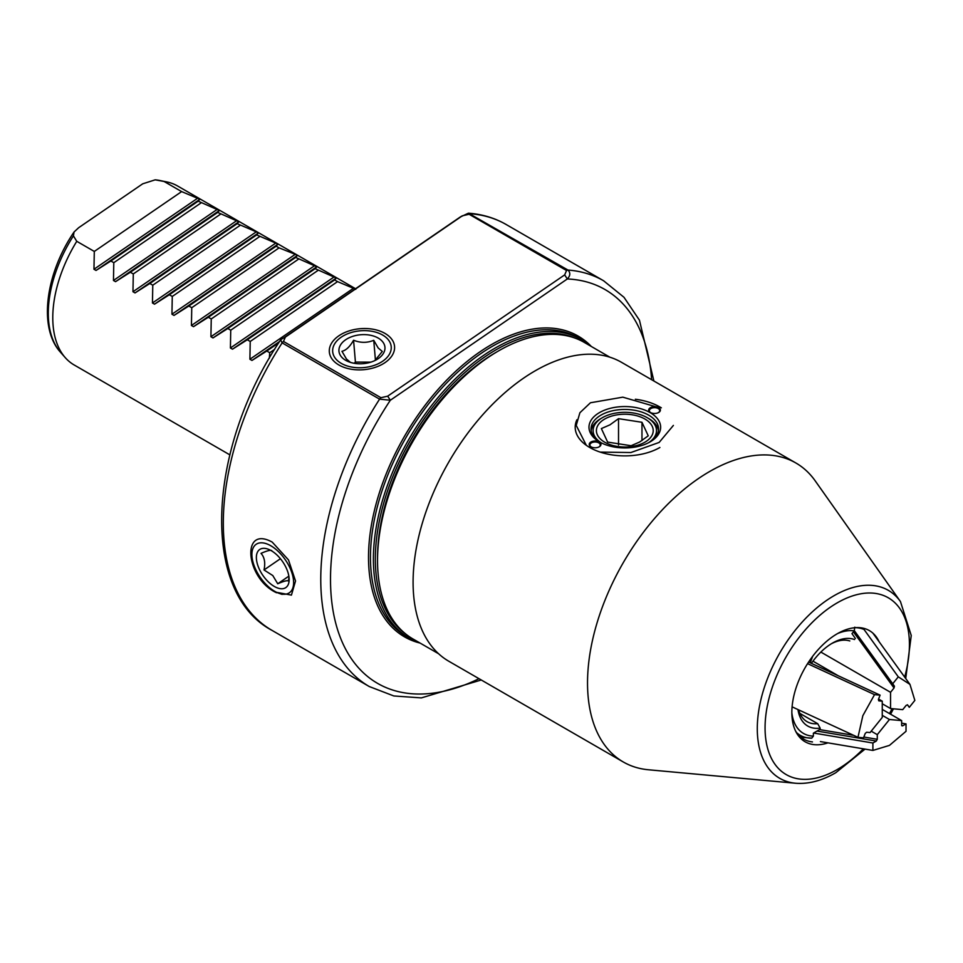 <?xml version="1.0" encoding="UTF-8"?>
<svg xmlns="http://www.w3.org/2000/svg" width="963" height="963" viewBox="0 0 963 963"><rect width="100%" height="100%" fill="white"/><g stroke="black" fill="none" stroke-linecap="round" stroke-linejoin="round"><path stroke-width="1.44" d="M276.513 592.751C245.445 578.522 240.846 524.727 272.216 542.109L288.479 559.912L295.533 580.99L291.428 595.11L276.682 592.353M338.904 364.989A32.73 20.572 175.1 0 1 338.807 335.834A32.73 20.572 175.1 0 1 384.995 333.415A32.73 20.572 175.1 0 1 382.564 364.134A32.73 20.572 175.1 0 1 344.14 367.397A32.73 20.572 175.1 0 1 338.904 364.989M355.792 289.297L337.556 281.617L334.63 279.932L336.304 278.042L315.142 268.677L316.815 266.787L295.641 257.434L297.314 255.532L295.256 254.34L279.077 247.864L276.152 246.179L277.826 244.289L275.767 243.097L256.664 234.924L258.337 233.034L256.278 231.842L237.175 223.669L238.848 221.779L217.686 212.426L219.359 210.524L198.197 201.171L199.895 199.281L181.634 191.601L164.095 181.477A103.366 59.67 -60 0 1 166.816 181.935A103.366 59.67 -60 0 1 177.541 185.967L355.552 288.731M229.808 454.837L74.187 364.989A103.366 59.67 -60 0 1 65.328 357.718A103.366 59.67 -60 0 1 76.763 241.316L94.302 251.439L93.965 269.255L96.035 270.447L110.877 260.997L113.79 262.694L113.465 280.474L115.536 281.665L130.366 272.252L133.291 273.937L132.966 291.729L135.025 292.921L149.855 283.507L152.78 285.192L152.455 302.984L154.513 304.176L169.344 294.762L172.269 296.448L171.944 314.227L174.014 315.419L188.832 306.017L191.757 307.703L191.432 325.482L193.503 326.674L208.321 317.26L211.246 318.958L210.921 336.737L212.992 337.929L227.81 328.515L230.735 330.201L230.41 347.992L232.48 349.184L247.298 339.77L250.224 341.456L249.899 359.235L251.969 360.439L266.787 351.026L269.712 352.711L269.339 358.236M164.095 181.477L155.175 179.84L142.717 183.813L78.653 227.713L74.055 231.999L73.417 235.863L76.763 241.316M283.603 338.037L460.145 217.072L468.427 213.184L567.977 270.049C570.578 272.782 570.361 275.755 567.315 278.969L390.34 400.235L379.578 399.151L282.135 342.876L280.63 339.855L282.472 338.567M155.175 179.84L159.762 180.49A101.031 58.334 120 0 0 155.175 179.84M110.877 260.997L198.197 201.171M113.79 262.694L201.123 202.856M130.366 272.252L217.686 212.426M133.291 273.937L220.611 214.111M149.855 283.507L237.175 223.669M152.78 285.192L240.1 225.366M169.344 294.762L256.664 234.924M172.269 296.448L259.589 236.609M188.832 306.017L276.152 246.179M191.757 307.703L279.077 247.864M208.321 317.26L295.641 257.434M211.246 318.958L298.566 259.119M227.81 328.515L315.142 268.677M230.735 330.201L318.055 270.374M247.298 339.77L334.63 279.932M250.224 341.456L337.556 281.617M266.787 351.026L278.692 342.864M269.712 352.711L274.648 349.328M94.302 251.439L181.634 191.601M380.927 397.707L387.68 396.166L564.667 274.888L566.557 270.519L469.101 214.268L462.348 215.808L285.361 337.086L283.483 341.456L380.927 397.707L379.578 399.151A234.286 135.265 -60 0 0 369.286 686.547L271.843 630.284A234.286 135.265 -60 0 1 282.135 342.876L283.483 341.456M460.145 217.072L462.348 215.808M285.361 337.086L284.47 337.592M468.427 213.184C482.21 214.207 494.765 217.963 506.117 224.487A234.286 135.265 -60 0 0 470.534 213.786L469.101 214.268M506.117 224.487L603.572 280.751A234.286 135.265 -60 0 0 567.977 270.049L566.557 270.519M387.68 396.166L390.34 400.235A227.388 131.281 -60 0 0 337.748 630.187A227.388 131.281 -60 0 0 479.008 678.674M651.626 379.699A227.388 131.281 -60 0 0 567.315 278.969L564.667 274.888M849.811 640.949A45.827 26.458 120 0 0 831.129 643.886M810.232 662.797L812.688 656.285M811.412 663.351A49.269 28.445 -60 0 1 832.369 643.152A49.269 28.445 -60 0 1 854.506 639.528M854.807 627.166L854.205 630.885L851.99 633.63L855.373 638.457M797.966 709.562A49.269 28.445 -60 0 0 820.139 728.1L820.139 729.256L813.374 733.168L813.374 736.129L811.749 738.164A61.042 35.246 -60 0 1 808.848 738.031A61.042 35.246 -60 0 1 796.63 732.662M798.688 709.9A45.827 26.458 120 0 0 807.03 721.648A45.827 26.458 120 0 0 817.707 723.682L799.928 713.414M800.855 737.213L811.749 738.164M820.139 728.1L817.707 723.682M827.963 742.858A64.208 37.063 -60 0 1 796.196 732.277A64.208 37.063 -60 0 1 837.244 633.762A64.208 37.063 -60 0 1 856.637 627.599A64.208 37.063 -60 0 1 879.111 641.731M864.04 629.477A62.655 36.173 120 0 0 855.24 627.671M377.532 560.586L377.532 557.77A167.791 96.878 -60 0 1 496.174 352.277L498.605 350.869A171.233 98.864 120 0 0 377.532 560.586A171.233 98.864 120 0 0 412.995 638.975L438.647 653.781M586.347 445.339L576.223 425.417L579.895 412.742L590.451 402.763L622.82 397.165L656.164 406.831M795.558 783.244L648.4 769.762A172.618 99.658 -60 0 1 623.278 761.974A172.618 99.658 -60 0 1 596.819 623.651A172.618 99.658 -60 0 1 709.587 471.545A172.618 99.658 -60 0 1 795.895 462.998A172.618 99.658 -60 0 1 815.204 480.862L900.453 601.562A108.554 62.679 -60 0 0 834.042 595.7A108.554 62.679 -60 0 0 759.915 704.134A108.554 62.679 -60 0 0 795.558 783.244C808.475 784.255 821.896 780.74 835.824 772.687L865.051 749.106M673.39 425.417L659.161 442.426L630.885 452.538L600.166 452.104M623.278 761.974L448.842 661.268A172.618 99.658 -60 0 1 422.384 522.945A172.618 99.658 -60 0 1 535.151 370.839A172.618 99.658 -60 0 1 621.46 362.293L795.895 462.998M609.88 357.201L584.228 342.383A171.233 98.864 120 0 0 498.605 350.869L496.174 352.277M795.57 731.025A62.655 36.173 120 0 0 812.471 741.919M648.593 442.715A31.695 18.297 0 0 0 647.22 417.677A31.695 18.297 0 0 0 602.393 417.677L602.393 417.677A31.695 18.297 0 0 0 601.02 442.715M600.936 418.52L602.393 417.677L600.936 418.52A33.765 19.489 180 0 0 591.174 430.617M641.972 422.288L648.243 435.818L639.673 442.005L631.09 445.725L607.641 442.101L601.369 428.571L609.94 424.852L618.523 418.664L641.972 422.288L641.972 440.585M644.897 442.21A28.409 16.395 0 0 0 644.897 419.025A28.409 16.395 0 0 0 604.716 419.025A28.409 16.395 0 0 0 604.716 442.21A28.409 16.395 0 0 0 644.897 442.21M647.22 417.677L648.677 418.52A33.765 19.489 180 0 1 658.439 430.617M618.523 445.014L618.523 418.664M650.386 407.686A5.862 3.383 180 0 1 658.668 407.686A5.862 3.383 180 0 1 658.668 412.477L658.668 412.477A5.862 3.383 180 0 1 650.386 412.477A5.862 3.383 180 0 1 650.386 407.686M658.415 412.609A5.164 2.985 0 0 0 659.691 410.647A5.164 2.985 0 0 0 656.501 407.891A5.164 2.985 0 0 0 650.88 408.529A5.164 2.985 0 0 0 649.363 410.647A5.164 2.985 0 0 0 650.651 412.609M590.945 442.005A5.862 3.383 180 0 1 599.227 442.005A5.862 3.383 180 0 1 599.227 446.796L599.227 446.796A5.862 3.383 180 0 1 590.945 446.796A5.862 3.383 180 0 1 590.945 442.005M598.962 446.928A5.164 2.985 0 0 0 600.25 444.966A5.164 2.985 0 0 0 597.06 442.21A5.164 2.985 0 0 0 591.426 442.86A5.164 2.985 0 0 0 589.922 444.966A5.164 2.985 0 0 0 591.198 446.928M599.468 412.609A35.836 20.692 180 0 1 650.145 412.609A35.836 20.692 180 0 1 650.145 441.873L650.145 441.873A35.836 20.692 180 0 1 599.468 441.873A35.836 20.692 180 0 1 599.468 412.609M600.226 442.294A33.765 19.489 180 0 1 591.041 428.932A33.765 19.489 180 0 1 600.936 415.149A33.765 19.489 180 0 1 637.723 410.924A33.765 19.489 180 0 1 658.572 428.932A33.765 19.489 180 0 1 649.387 442.294M659.884 447.494A49.619 28.649 180 0 1 599.937 452.02A49.619 28.649 180 0 1 576.921 419.748M635.351 399.248A49.619 28.649 180 0 1 659.884 406.988L661.352 407.831M882.264 715.353L889.463 719.505L877.281 734.661L877.281 739.295L876.306 741.053L872.899 743.015L872.899 750.43L889.463 745.386L906.027 731.302L906.027 723.887L902.62 725.861L901.645 725.223L901.645 720.601L882.264 709.406M872.899 750.43L820.392 741.582M901.645 723.153L906.027 723.887M901.753 725.717L902.62 725.861L901.645 725.223M889.463 719.505L901.645 720.601M813.615 733.036L872.899 743.015M877.281 734.661L871.214 731.158M882.264 703.772L890.546 708.551L902.728 709.647L906.207 705.325L907.591 704.904L909.289 707.336L914.85 700.414L909.963 684.404L898.286 676.845L863.089 628.165M854.35 630.693L892.725 683.766L898.286 676.845M892.725 683.766L894.434 686.186L894.025 687.991L890.546 692.313L820.849 652.071M890.546 708.551L890.546 692.313M907.435 704.772L909.289 707.336M857.961 737.333L863.522 737.827L865.231 733.433L866.604 732.253L870.083 732.566L882.264 717.411L882.264 701.172L878.786 700.859L878.388 699.523L880.086 695.13L874.536 694.636L862.848 715.678L857.961 737.333L792.092 706.842M874.536 694.636L807.572 663.651M808.607 662.05L880.086 695.13M882.264 701.172L878.569 699.042M838.304 675.797L812.977 661.172M350.532 362.437L346.427 358.97L341.961 351.29C346.03 350.376 349.894 346.692 353.565 340.228C360.463 342.997 367.192 343.021 373.74 340.3L378.194 347.98L382.299 351.447L374.86 360.583M382.817 341.985A23.088 14.505 175.1 0 1 376.485 359.729A23.088 14.505 175.1 0 1 349.388 362.028A23.088 14.505 175.1 0 1 341.083 356.418A23.088 14.505 175.1 0 1 352.205 336.52A23.088 14.505 175.1 0 1 382.817 341.985M374.354 365.338A29.372 18.466 -4.9 0 0 379.615 333.535A29.372 18.466 -4.9 0 0 349.545 333.066A29.372 18.466 -4.9 0 0 341.889 336.737A29.372 18.466 -4.9 0 0 337.676 360.812A29.372 18.466 -4.9 0 0 374.354 365.338M370.875 362.148L355.419 362.088L354.167 363.28M375.426 360.162L373.74 340.3M355.419 362.088L353.565 340.228M288.996 577.162L288.431 581.014C287.395 580.22 283.82 581.134 277.729 583.771L272.794 575.549L264.018 569.952C265.523 562.765 264.524 557.228 261.021 553.364C267.052 550.74 270.615 549.825 271.722 550.607M277.813 555.832A23.088 12.025 55.6 0 1 289.153 579.461A23.088 12.025 55.6 0 1 267.702 581.243A23.088 12.025 55.6 0 1 256.375 557.083A23.088 12.025 55.6 0 1 268.484 549.307A23.088 12.025 55.6 0 1 277.813 555.832M292.608 588.549A29.372 15.312 -124.4 0 0 279.186 552.365A29.372 15.312 -124.4 0 0 252.908 548.525A29.372 15.312 -124.4 0 0 251.909 553.761A29.372 15.312 -124.4 0 0 279.005 593.316A29.372 15.312 -124.4 0 0 292.608 588.549M280.414 558.721L264.018 569.952M288.852 576.151L277.729 583.771M73.417 235.863A101.031 58.334 120 0 0 60.561 352.326L65.328 357.718M406.037 634.244A170.884 98.659 -60 0 1 383.707 503.18A170.884 98.659 -60 0 1 484.931 356.828A170.884 98.659 -60 0 1 576.656 338.723M483.871 355.203A172.269 99.454 -60 0 1 581.327 339.518L578.414 337.832A172.269 99.454 -60 0 0 480.946 353.517A172.269 99.454 -60 0 0 377.689 505.455A172.269 99.454 -60 0 0 406.145 636.206L409.07 637.903A172.269 99.454 -60 0 1 380.614 507.152A172.269 99.454 -60 0 1 483.871 355.203M420.109 643.079A173.641 100.26 -60 0 1 372.729 518.094A173.641 100.26 -60 0 1 479.887 351.88A173.641 100.26 -60 0 1 591.342 346.487M93.965 269.255L197.824 198.089M96.035 270.447L199.895 199.281M113.465 280.474L217.289 209.332M115.536 281.665L219.359 210.524M132.966 291.729L236.778 220.587M135.025 292.921L238.848 221.779M152.455 302.984L256.278 231.842M154.513 304.176L258.337 233.034M171.944 314.227L275.767 243.097M174.014 315.419L277.826 244.289M191.432 325.482L295.256 254.34M193.503 326.674L297.314 255.532M210.921 336.737L314.745 265.595M212.992 337.929L316.815 266.787M230.41 347.992L334.233 276.85M232.48 349.184L336.304 278.042M249.899 359.235L353.722 288.106M251.969 360.439L279.547 341.54M854.205 630.885A57.792 33.368 120 0 0 837.654 633.534M791.851 712.873A57.792 33.368 120 0 0 813.374 736.129M863.354 748.817A102.078 58.936 -60 0 1 837.244 769.533A102.078 58.936 -60 0 1 765.067 727.859A102.078 58.936 -60 0 1 837.244 602.838A102.078 58.936 -60 0 1 904.654 677.073M892.099 708.696A102.078 58.936 -60 0 1 889.475 713.571M817.021 731.061L876.306 741.053M819.597 729.581L853.579 735.299M863.835 737.032L877.281 739.295M853.423 631.848L894.025 687.991M854.325 630.729L894.434 686.186M590.307 345.898L581.327 339.518M271.843 630.284C200.135 592.245 207.262 448.794 280.63 339.855M603.572 280.751L623.988 297.29L639.444 320.161L653.889 381.011M481.271 679.986L421.361 697.898L393.819 695.96L369.286 686.547M419.074 642.49L409.07 637.903M159.762 180.49L166.816 181.935M74.067 231.999C45.706 273.323 38.039 327.853 60.561 352.326M284.843 337.387L282.207 338.687M890.57 714.209L893.471 708.816M905.726 678.542L911.251 635.508L900.453 601.562M872.911 633.16L909.806 684.187M279.005 593.316L282.135 594.4"/></g></svg>
